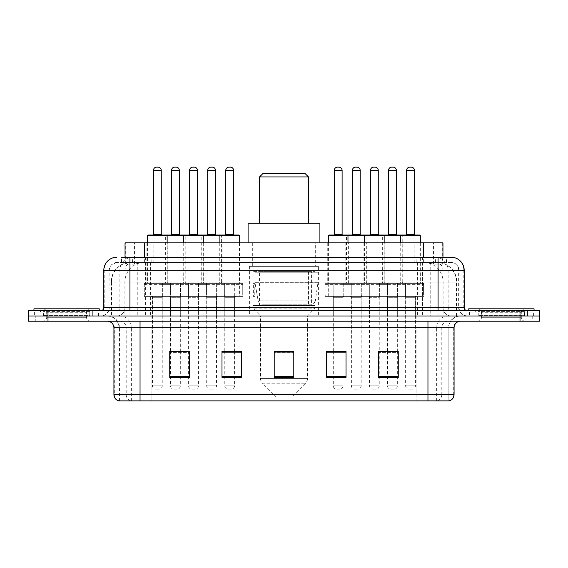 <?xml version="1.0" encoding="UTF-8"?>
<svg xmlns="http://www.w3.org/2000/svg" width="568" height="568" viewBox="0 0 568 568"><rect width="100%" height="100%" fill="white"/><g stroke="black" fill="none" stroke-linecap="round" stroke-linejoin="round"><path stroke-width="0.43" stroke-dasharray="2.84 2.13" d="M318.605 266.371L249.395 266.371L318.605 266.371L318.605 315.993L249.395 315.993L318.605 315.993M249.395 266.371L249.395 315.993M222.045 242.87L201.15 242.87L222.045 242.87L222.045 283.347L201.15 283.347L222.045 283.347M201.15 242.87L201.15 283.347M366.722 242.87L345.827 242.87L366.722 242.87L366.722 283.347L345.827 283.347L366.722 283.347M345.827 242.87L345.827 283.347M402.889 242.87L381.994 242.87L402.889 242.87L402.889 283.347L381.994 283.347L402.889 283.347M381.994 242.87L381.994 283.347M185.871 242.87L164.983 242.87L185.871 242.87L185.871 283.347L164.983 283.347L185.871 283.347M164.983 242.87L164.983 283.347M384.806 242.87L363.91 242.87L384.806 242.87L384.806 283.347L363.91 283.347L384.806 283.347M363.91 242.87L363.91 283.347M420.973 242.87L400.078 242.87L420.973 242.87L420.973 283.347L400.078 283.347L420.973 283.347M400.078 242.87L400.078 283.347M240.129 242.87L219.234 242.87L240.129 242.87L240.129 283.347L219.234 283.347L240.129 283.347M219.234 242.87L219.234 283.347M348.631 242.87L327.743 242.87L348.631 242.87L348.631 283.347L327.743 283.347L348.631 283.347M327.743 242.87L327.743 283.347M203.955 242.87L183.066 242.87L203.955 242.87L203.955 283.347L183.066 283.347L203.955 283.347M183.066 242.87L183.066 283.347M167.787 242.87L146.899 242.87L167.787 242.87L167.787 283.347L146.899 283.347L167.787 283.347M146.899 242.87L146.899 283.347M405.502 283.347L379.381 283.347L405.502 283.347L405.502 296.404L379.381 296.404L405.502 296.404M379.381 283.347L379.381 296.404M369.328 283.347L343.214 283.347L369.328 283.347L369.328 296.404L343.214 296.404L369.328 296.404M343.214 283.347L343.214 296.404M224.651 283.347L198.537 283.347L224.651 283.347L224.651 296.404L198.537 296.404L224.651 296.404M198.537 283.347L198.537 296.404M188.484 283.347L162.37 283.347L188.484 283.347L188.484 296.404L162.37 296.404L188.484 296.404M162.37 283.347L162.37 296.404M206.567 283.347L180.454 283.347L206.567 283.347L206.567 296.404L180.454 296.404L206.567 296.404M180.454 283.347L180.454 296.404M351.244 283.347L325.13 283.347L351.244 283.347L351.244 296.404L325.13 296.404L351.244 296.404M325.13 283.347L325.13 296.404M242.742 283.347L216.621 283.347L242.742 283.347L242.742 296.404L216.621 296.404L242.742 296.404M216.621 283.347L216.621 296.404M423.586 283.347L397.472 283.347L423.586 283.347L423.586 296.404L397.472 296.404L423.586 296.404M397.472 283.347L397.472 296.404M387.419 283.347L361.298 283.347L387.419 283.347L387.419 296.404L361.298 296.404L387.419 296.404M361.298 283.347L361.298 296.404M170.4 283.347L144.286 283.347L170.4 283.347L170.4 296.404L144.286 296.404L170.4 296.404M144.286 283.347L144.286 296.404M216.493 296.404L206.702 296.404L216.493 296.404L216.493 315.993L206.702 315.993L216.493 315.993M206.702 296.404L206.702 315.993M361.17 296.404L351.379 296.404L361.17 296.404L361.17 315.993L351.379 315.993L361.17 315.993M351.379 296.404L351.379 315.993M397.337 296.404L387.546 296.404L397.337 296.404L397.337 315.993L387.546 315.993L397.337 315.993M387.546 296.404L387.546 315.993M180.326 296.404L170.528 296.404L180.326 296.404L180.326 315.993L170.528 315.993L180.326 315.993M170.528 296.404L170.528 315.993M379.254 296.404L369.463 296.404L379.254 296.404L379.254 315.993L369.463 315.993L379.254 315.993M369.463 296.404L369.463 315.993M415.421 296.404L405.63 296.404L415.421 296.404L415.421 315.993L405.63 315.993L415.421 315.993M405.63 296.404L405.63 315.993M234.577 296.404L224.786 296.404L234.577 296.404L234.577 315.993L224.786 315.993L234.577 315.993M224.786 296.404L224.786 315.993M343.086 296.404L333.295 296.404L343.086 296.404L343.086 315.993L333.295 315.993L343.086 315.993M333.295 296.404L333.295 315.993M198.409 296.404L188.619 296.404L198.409 296.404L198.409 315.993L188.619 315.993L198.409 315.993M188.619 296.404L188.619 315.993M162.242 296.404L152.444 296.404L162.242 296.404L162.242 315.993L152.444 315.993L162.242 315.993M152.444 296.404L152.444 315.993M436.764 262.459L430.409 262.459L440.165 262.693C442.621 263.424 443.459 263.893 442.664 264.092L433.455 264.092L428.208 262.97L417.402 262.48L150.598 262.48L139.792 262.97L134.545 264.092L125.336 264.092L125.038 257.233L446.562 257.233L129.923 257.233M442.962 242.87L125.038 242.87M439.05 262.537A19.589 19.589 0 0 1 456.871 282.04L456.871 315.993L111.129 315.993L456.871 315.993M125.038 263.964L128.95 262.537L137.591 262.459L131.236 262.459M128.95 262.537A19.589 19.589 0 0 0 111.129 282.04L111.527 282.04L111.527 315.993M315.666 242.87L252.334 242.87L315.666 242.87L315.666 266.371L252.334 266.371L315.666 266.371M252.334 242.87L252.334 266.371M442.962 257.233L442.664 264.092L442.664 242.87M137.591 262.459L430.409 262.459M254.791 296.404L253.335 296.404L253.335 283.347L254.791 283.347L254.791 296.404L253.335 296.404M254.791 283.347L253.335 283.347M239.398 296.404L234.712 296.404L234.712 283.347L239.398 283.347L239.398 296.404L234.712 296.404M239.398 283.347L234.712 283.347M328.687 296.404L328.687 283.347L333.16 283.347L333.16 296.404L328.687 296.404L333.16 296.404L333.16 283.347L328.687 283.347M121.438 262.459L446.562 262.459L121.438 262.459L121.438 257.233L132.72 257.233A13.057 12.858 -90 0 0 119.862 270.29L119.862 307.501L103.809 307.501M451.134 262.459L116.866 262.459L451.134 262.459A7.831 7.831 0 0 1 458.972 270.29L458.972 307.501L119.862 307.501A3.266 3.216 90 0 1 116.646 310.767L467.457 310.767L116.646 310.767M103.809 270.29L458.972 270.29L109.028 270.29L109.028 307.501A8.484 8.484 0 0 1 100.543 315.993L467.457 315.993L100.543 315.993M527.523 310.767L475.295 310.767L527.523 310.767L527.523 315.993L475.295 315.993L527.523 315.993L527.523 312.073L475.295 312.073L527.523 312.073M475.295 310.767L475.295 312.073M92.705 310.767L40.477 310.767L92.705 310.767L92.705 315.993L40.477 315.993L92.705 315.993L92.705 312.073L40.477 312.073L92.705 312.073M40.477 310.767L40.477 312.073M520.011 321.211L28.4 321.211L28.4 310.767L539.6 310.767L539.6 315.993L520.011 315.993L539.6 315.993L539.6 321.211L520.011 321.211L520.011 315.993L47.989 315.993L520.011 315.993L520.011 310.767M28.4 315.993L47.989 315.993L28.4 315.993M422.422 257.233L422.422 270.29L463.793 270.29A13.057 12.858 90 0 0 450.935 257.233L132.72 257.233M97.93 315.993L97.93 321.211L35.259 321.211L97.93 321.211L35.259 321.211L97.93 321.211L97.93 315.993L35.259 315.993L35.259 321.211L35.259 315.993L97.93 315.993M532.741 315.993L532.741 321.211L470.07 321.211L532.741 321.211L470.07 321.211L532.741 321.211L532.741 315.993L470.07 315.993L470.07 321.211L470.07 315.993L532.741 315.993M98.583 312.073L34.605 312.073L98.583 312.073L98.583 315.993L34.605 315.993L98.583 315.993M34.605 312.073L34.605 315.993M533.395 312.073L469.416 312.073L533.395 312.073L533.395 315.993L469.416 315.993L533.395 315.993M469.416 312.073L469.416 315.993M118.627 400.866L448.848 400.866L448.848 327.743A11.751 11.751 0 0 1 460.605 315.993L107.395 315.993L460.605 315.993M119.152 400.866L119.152 327.743L454.073 327.743M427.96 321.211L107.395 321.211L427.96 321.211M475.295 315.993L527.523 315.993L475.295 315.993M40.477 315.993L92.705 315.993L40.477 315.993M378.664 351.443L398.253 351.443L398.253 377.429L398.253 351.308L398.253 377.429L378.664 377.429L378.664 351.443L378.664 377.429L398.253 377.429L398.253 351.571L398.253 377.429L398.253 352.352L378.664 352.352L378.664 377.429L378.664 351.308L398.253 351.308L378.664 351.308L379.254 351.308L379.254 297.71L369.463 297.71L369.463 385.85A3.266 3.266 0 0 0 372.729 389.115L375.988 389.115L372.729 389.115M346.026 376.52L346.026 351.308L346.026 377.429L326.437 377.429L326.437 351.443L326.437 377.429L346.026 377.429L346.026 351.571L346.026 377.429L346.026 352.352L326.437 352.352L326.437 351.308L326.437 377.429L326.437 351.443L326.437 377.429L326.437 352.352L346.026 352.352L346.026 351.443L346.026 376.52L326.437 376.52L326.437 377.429L346.026 377.429L346.026 351.443L326.437 351.443L326.437 376.52M189.336 351.443L169.747 351.443L169.747 377.429L189.336 377.429L189.336 351.308L189.336 377.429L169.747 377.429L169.747 351.443L169.747 377.429L189.336 377.429L189.336 351.571L189.336 377.429L189.336 352.352L169.747 352.352L169.747 351.308L169.747 377.429L169.747 351.443L169.747 377.429L169.747 352.352L189.336 352.352L189.336 351.308L169.747 351.308L189.336 351.308L188.619 351.308L188.619 297.71L198.409 297.71L198.409 385.85A3.266 3.266 0 0 1 195.144 389.115L191.877 389.115L195.144 389.115M241.563 376.52L241.563 351.308L241.563 377.429L221.974 377.429L221.974 351.443L221.974 377.429L241.563 377.429L241.563 351.571L241.563 377.429L241.563 352.352L221.974 352.352L221.974 351.308L221.974 377.429L221.974 351.443L221.974 377.429L221.974 352.352L241.563 352.352L241.563 351.443L241.563 376.52L221.974 376.52L221.974 377.429L241.563 377.429L241.563 351.443L221.974 351.443L221.974 376.52M293.791 376.52L293.791 351.308L293.791 377.429L274.209 377.429L274.209 351.443L274.209 377.429L293.791 377.429L293.791 351.571L293.791 377.429L293.791 352.352L274.209 352.352L274.209 377.429L274.209 351.308L293.791 351.308L274.209 351.308L293.791 351.308L293.791 376.52L274.209 376.52M448.535 400.866L449.373 400.866M241.563 351.308L221.974 351.308L241.563 351.308M346.026 351.308L326.437 351.308L346.026 351.308M397.337 351.308L387.546 351.308L387.546 297.71L397.337 297.71L397.337 351.308M234.577 351.308L224.786 351.308L224.786 297.71L234.577 297.71L234.577 351.308M180.326 351.308L170.528 351.308L170.528 297.71L180.326 297.71L180.326 351.308M343.086 351.308L333.295 351.308L333.295 297.71L343.086 297.71L343.086 351.308M293.791 352.352L293.791 351.571L293.791 352.352L274.209 352.352L274.209 377.429L293.791 377.429L293.791 352.352M398.253 352.352L398.253 351.571L398.253 352.352L378.664 352.352L378.664 377.429L398.253 377.429L398.253 352.352M293.791 351.443L274.209 351.443M90.411 315.993L42.777 315.993L90.411 315.993A0.653 0.653 0 0 1 89.758 315.339L43.431 315.339L89.758 315.339L89.758 311.42A0.653 0.653 0 0 1 90.411 310.767L42.777 310.767L90.411 310.767M42.777 315.993A0.653 0.653 0 0 0 43.431 315.339L43.431 311.42A0.653 0.653 0 0 0 42.777 310.767M99.237 310.767L33.952 310.767L99.237 310.767M42.777 321.211L90.411 321.211L42.777 321.211A3.919 3.919 0 0 0 46.697 317.299L46.697 312.727L86.492 312.727L46.697 312.727A3.919 3.919 0 0 0 42.777 308.807L90.411 308.807L42.777 308.807M90.411 321.211A3.919 3.919 0 0 1 86.492 317.299L86.492 312.727A3.919 3.919 0 0 1 90.411 308.807M33.952 308.807L99.237 308.807M259.519 223.281L308.481 223.281L259.519 223.281M291.831 396.947L276.169 396.947L262.409 383.187L305.591 383.187L262.409 383.187A6.532 6.532 0 0 1 260.499 378.572L307.501 378.572A6.532 6.532 0 0 1 305.591 383.187L291.831 396.947L276.169 396.947M307.501 315.993L260.499 315.993L260.499 378.572L307.501 378.572L307.501 315.993L315.013 308.154L252.987 308.154L315.013 308.154L315.013 305.541L252.987 305.541L252.987 308.154L260.499 315.993L307.501 315.993M259.519 271.596L308.481 271.596L259.519 271.596L259.519 305.541L308.481 305.541L259.519 305.541M308.481 271.596L308.481 305.541M252.987 242.87L315.013 242.87L252.987 242.87L252.987 271.596L315.013 271.596L252.987 271.596M315.013 242.87L315.013 271.596M319.905 242.87L248.095 242.87L319.905 242.87M248.095 223.281L319.905 223.281M252.987 305.541L315.013 305.541M259.519 176.932L308.481 176.932M262.778 173.666L305.222 173.666M311.42 272.249L262.998 272.249L311.42 272.249L311.42 304.242L262.991 304.242L311.42 304.242A3.919 3.919 90 0 0 315.304 300.884L258.135 300.884C258.909 303.127 260.527 304.242 262.991 304.242L262.998 272.249L262.998 304.242C260.534 304.249 258.916 303.135 258.135 300.884L254.982 282.694L254.982 272.249L317.952 272.249L317.952 282.694L254.982 282.694L258.135 300.884L315.304 300.884C313.635 303.71 312.343 304.824 311.427 304.242L262.991 304.242L311.427 304.242M317.952 272.249L254.982 272.249L262.998 272.249L254.982 272.249L254.982 282.694L317.952 282.694L315.304 300.884M525.222 315.993L477.589 315.993L525.222 315.993A0.653 0.653 0 0 1 524.569 315.339L478.242 315.339L524.569 315.339L524.569 311.42A0.653 0.653 0 0 1 525.222 310.767L477.589 310.767L525.222 310.767M477.589 315.993A0.653 0.653 0 0 0 478.242 315.339L478.242 311.42A0.653 0.653 0 0 0 477.589 310.767M534.048 310.767L468.763 310.767L534.048 310.767M477.589 321.211L525.222 321.211L477.589 321.211A3.919 3.919 0 0 0 481.508 317.299L481.508 312.727L521.303 312.727L481.508 312.727A3.919 3.919 0 0 0 477.589 308.807L525.222 308.807L477.589 308.807M525.222 321.211A3.919 3.919 0 0 1 521.303 317.299L521.303 312.727A3.919 3.919 0 0 1 525.222 308.807M468.763 308.807L534.048 308.807M166.481 235.031L148.205 235.031M157.996 167.134L156.69 167.134M163.541 296.404L151.138 296.404L163.541 296.404A1.306 1.306 0 0 0 162.242 297.71L162.242 385.85A3.266 3.266 0 0 1 158.976 389.115L155.71 389.115L158.976 389.115M151.138 296.404A1.306 1.306 0 0 1 152.444 297.71L152.444 385.85A3.266 3.266 0 0 0 155.71 389.115M169.094 296.404L145.593 296.404L169.094 296.404A1.306 1.306 0 0 0 170.4 295.097L144.286 295.097L170.4 295.097L170.4 284.653A1.306 1.306 0 0 0 169.094 283.347L145.593 283.347L169.094 283.347M145.593 296.404A1.306 1.306 0 0 1 144.286 295.097L144.286 284.653A1.306 1.306 0 0 1 145.593 283.347M167.134 242.87L167.134 282.04A1.306 1.306 0 0 0 168.44 283.347L146.246 283.347L168.44 283.347M147.552 242.87L147.552 282.04A1.306 1.306 0 0 1 146.246 283.347M152.771 235.031L161.916 235.031M202.655 235.031L184.373 235.031M194.164 167.134L192.857 167.134M199.716 296.404A1.306 1.306 0 0 0 198.409 297.71L188.619 297.71A1.306 1.306 0 0 0 187.312 296.404L199.716 296.404L187.312 296.404M205.261 296.404L181.76 296.404L205.261 296.404A1.306 1.306 0 0 0 206.567 295.097L180.454 295.097L206.567 295.097L206.567 284.653A1.306 1.306 0 0 0 205.261 283.347L181.76 283.347L205.261 283.347M181.76 296.404A1.306 1.306 0 0 1 180.454 295.097L180.454 284.653A1.306 1.306 0 0 1 181.76 283.347M203.301 242.87L203.301 282.04A1.306 1.306 0 0 0 204.608 283.347L182.413 283.347L204.608 283.347M183.72 242.87L183.72 282.04A1.306 1.306 0 0 1 182.413 283.347M188.619 351.443L188.619 385.85A3.266 3.266 0 0 0 191.877 389.115M188.938 235.031L198.083 235.031M238.823 235.031L220.54 235.031M230.331 167.134L229.025 167.134M235.883 296.404A1.306 1.306 0 0 0 234.577 297.71L224.786 297.71A1.306 1.306 0 0 0 223.48 296.404L235.883 296.404L223.48 296.404M241.435 296.404L217.927 296.404L241.435 296.404A1.306 1.306 0 0 0 242.742 295.097L216.621 295.097L242.742 295.097L242.742 284.653A1.306 1.306 0 0 0 241.435 283.347L217.927 283.347L241.435 283.347M217.927 296.404A1.306 1.306 0 0 1 216.621 295.097L216.621 284.653A1.306 1.306 0 0 1 217.927 283.347M239.476 242.87L239.476 282.04A1.306 1.306 0 0 0 240.782 283.347L218.581 283.347L240.782 283.347M219.887 242.87L219.887 282.04A1.306 1.306 0 0 1 218.581 283.347M234.577 351.443L234.577 385.85A3.266 3.266 0 0 1 231.311 389.115L228.052 389.115L231.311 389.115M224.786 351.443L224.786 385.85A3.266 3.266 0 0 0 228.052 389.115M225.113 235.031L234.25 235.031M347.332 235.031L329.049 235.031M338.84 167.134L337.534 167.134M344.393 296.404A1.306 1.306 0 0 0 343.086 297.71L333.295 297.71A1.306 1.306 0 0 0 331.989 296.404L344.393 296.404L331.989 296.404M349.938 296.404L326.437 296.404L349.938 296.404A1.306 1.306 0 0 0 351.244 295.097L325.13 295.097L351.244 295.097L351.244 284.653A1.306 1.306 0 0 0 349.938 283.347L326.437 283.347L349.938 283.347M326.437 296.404A1.306 1.306 0 0 1 325.13 295.097L325.13 284.653A1.306 1.306 0 0 1 326.437 283.347M347.978 242.87L347.978 282.04A1.306 1.306 0 0 0 349.284 283.347L327.09 283.347L349.284 283.347M328.396 242.87L328.396 282.04A1.306 1.306 0 0 1 327.09 283.347M343.086 351.443L343.086 385.85A3.266 3.266 0 0 1 339.82 389.115L336.554 389.115L339.82 389.115M333.295 351.443L333.295 385.85A3.266 3.266 0 0 0 336.554 389.115M333.622 235.031L342.76 235.031M383.499 235.031L365.217 235.031M375.008 167.134L373.701 167.134M380.56 296.404A1.306 1.306 0 0 0 379.254 297.71L369.463 297.71A1.306 1.306 0 0 0 368.156 296.404L380.56 296.404L368.156 296.404M386.112 296.404L362.604 296.404L386.112 296.404A1.306 1.306 0 0 0 387.419 295.097L361.298 295.097L387.419 295.097L387.419 284.653A1.306 1.306 0 0 0 386.112 283.347L362.604 283.347L386.112 283.347M362.604 296.404A1.306 1.306 0 0 1 361.298 295.097L361.298 284.653A1.306 1.306 0 0 1 362.604 283.347M384.153 242.87L384.153 282.04A1.306 1.306 0 0 0 385.459 283.347L363.257 283.347L385.459 283.347M364.564 242.87L364.564 282.04A1.306 1.306 0 0 1 363.257 283.347M379.254 351.443L379.254 385.85A3.266 3.266 0 0 1 375.988 389.115M369.789 235.031L378.927 235.031M419.667 235.031L401.384 235.031M411.182 167.134L409.876 167.134M416.727 296.404L404.324 296.404L416.727 296.404A1.306 1.306 0 0 0 415.421 297.71L415.421 385.85A3.266 3.266 0 0 1 412.162 389.115L408.896 389.115L412.162 389.115M404.324 296.404A1.306 1.306 0 0 1 405.63 297.71L405.63 385.85A3.266 3.266 0 0 0 408.896 389.115M422.28 296.404L398.779 296.404L422.28 296.404A1.306 1.306 0 0 0 423.586 295.097L397.472 295.097L423.586 295.097L423.586 284.653A1.306 1.306 0 0 0 422.28 283.347L398.779 283.347L422.28 283.347M398.779 296.404A1.306 1.306 0 0 1 397.472 295.097L397.472 284.653A1.306 1.306 0 0 1 398.779 283.347M420.32 242.87L420.32 282.04A1.306 1.306 0 0 0 421.626 283.347L399.425 283.347L421.626 283.347M400.731 242.87L400.731 282.04A1.306 1.306 0 0 1 399.425 283.347M405.957 235.031L415.094 235.031M147.552 235.684L185.218 235.684A0.653 0.653 0 0 0 184.564 235.031L166.289 235.031A0.653 0.653 0 0 0 165.636 235.684L165.636 282.04A1.306 1.306 0 0 1 164.329 283.347L186.524 283.347L164.329 283.347M170.854 235.031L179.999 235.031L170.854 235.031M169.221 296.404A1.306 1.306 0 0 1 170.528 297.71L180.326 297.71A1.306 1.306 0 0 1 181.632 296.404L169.221 296.404L181.632 296.404M163.676 296.404L187.177 296.404L163.676 296.404A1.306 1.306 0 0 1 162.37 295.097L188.484 295.097L162.37 295.097L162.37 284.653A1.306 1.306 0 0 1 163.676 283.347L187.177 283.347L163.676 283.347M187.177 296.404A1.306 1.306 0 0 0 188.484 295.097L188.484 284.653A1.306 1.306 0 0 0 187.177 283.347M239.476 235.684L219.887 235.684L221.392 235.684L221.392 282.04L201.803 282.04L201.803 235.684L221.392 235.684A0.653 0.653 0 0 0 220.739 235.031L202.456 235.031A0.653 0.653 0 0 0 201.803 235.684L183.72 235.684L185.218 235.684L185.218 282.04A1.306 1.306 0 0 0 186.524 283.347M170.528 351.443L170.528 385.85A3.266 3.266 0 0 0 173.794 389.115L177.06 389.115L173.794 389.115M180.326 351.443L180.326 385.85A3.266 3.266 0 0 1 177.06 389.115M176.08 167.134L174.774 167.134M207.029 235.031L216.167 235.031L207.029 235.031M205.396 296.404L217.8 296.404L205.396 296.404A1.306 1.306 0 0 1 206.702 297.71L206.702 385.85A3.266 3.266 0 0 0 209.961 389.115L213.227 389.115L209.961 389.115M217.8 296.404A1.306 1.306 0 0 0 216.493 297.71L216.493 385.85A3.266 3.266 0 0 1 213.227 389.115M199.844 296.404L223.345 296.404L199.844 296.404A1.306 1.306 0 0 1 198.537 295.097L224.651 295.097L198.537 295.097L198.537 284.653A1.306 1.306 0 0 1 199.844 283.347L223.345 283.347L199.844 283.347M223.345 296.404A1.306 1.306 0 0 0 224.651 295.097L224.651 284.653A1.306 1.306 0 0 0 223.345 283.347M222.699 283.347A1.306 1.306 0 0 1 221.392 282.04L201.803 282.04A1.306 1.306 0 0 1 200.497 283.347L222.699 283.347L200.497 283.347M212.247 167.134L210.941 167.134M328.396 235.684L366.069 235.684A0.653 0.653 0 0 0 365.416 235.031L347.133 235.031A0.653 0.653 0 0 0 346.48 235.684L346.48 282.04A1.306 1.306 0 0 1 345.174 283.347L367.375 283.347L345.174 283.347M351.706 235.031L360.843 235.031L351.706 235.031M350.073 296.404L362.476 296.404L350.073 296.404A1.306 1.306 0 0 1 351.379 297.71L351.379 385.85A3.266 3.266 0 0 0 354.638 389.115L357.904 389.115L354.638 389.115M362.476 296.404A1.306 1.306 0 0 0 361.17 297.71L361.17 385.85A3.266 3.266 0 0 1 357.904 389.115M344.52 296.404L368.021 296.404L344.52 296.404A1.306 1.306 0 0 1 343.214 295.097L369.328 295.097L343.214 295.097L343.214 284.653A1.306 1.306 0 0 1 344.52 283.347L368.021 283.347L344.52 283.347M368.021 296.404A1.306 1.306 0 0 0 369.328 295.097L369.328 284.653A1.306 1.306 0 0 0 368.021 283.347M420.32 235.684L400.731 235.684L402.236 235.684L402.236 282.04L382.647 282.04L382.647 235.684L402.236 235.684A0.653 0.653 0 0 0 401.583 235.031L383.301 235.031A0.653 0.653 0 0 0 382.647 235.684L364.564 235.684L366.069 235.684L366.069 282.04A1.306 1.306 0 0 0 367.375 283.347M356.924 167.134L355.618 167.134M387.873 235.031L397.011 235.031L387.873 235.031M386.24 296.404A1.306 1.306 0 0 1 387.546 297.71L397.337 297.71A1.306 1.306 0 0 1 398.644 296.404L386.24 296.404L398.644 296.404M380.688 296.404L404.196 296.404L380.688 296.404A1.306 1.306 0 0 1 379.381 295.097L405.502 295.097L379.381 295.097L379.381 284.653A1.306 1.306 0 0 1 380.688 283.347L404.196 283.347L380.688 283.347M404.196 296.404A1.306 1.306 0 0 0 405.502 295.097L405.502 284.653A1.306 1.306 0 0 0 404.196 283.347M403.543 283.347A1.306 1.306 0 0 1 402.236 282.04L382.647 282.04A1.306 1.306 0 0 1 381.341 283.347L403.543 283.347L381.341 283.347M387.546 351.443L387.546 385.85A3.266 3.266 0 0 0 390.812 389.115L394.071 389.115L390.812 389.115M397.337 351.443L397.337 385.85A3.266 3.266 0 0 1 394.071 389.115M393.099 167.134L391.792 167.134M125.336 264.092L125.336 242.87M127.835 262.693A19.589 19.291 -90 0 0 111.527 282.04L456.871 282.04L430.75 282.04L430.75 315.993M456.473 315.993L456.473 282.04A19.589 19.291 90 0 0 440.165 262.693M137.25 262.459L137.25 282.04L111.129 282.04L111.129 315.993M417.402 262.48L417.402 315.993M428.208 262.97A19.589 19.291 90 0 1 443.118 282.04L443.118 315.993M150.598 262.48L150.598 315.993M139.792 262.97A19.589 19.291 -90 0 0 124.882 282.04L124.882 315.993M430.75 262.459L430.75 282.04L137.25 282.04L137.25 315.993M144.62 262.501L144.62 257.233M134.545 264.092L134.545 242.87M153.829 262.501L153.829 242.87M414.171 262.501L414.171 242.87M433.455 264.092L433.455 242.87M423.38 262.501L423.38 257.233M141.027 262.459L141.027 257.233M116.866 262.459L111.193 264.88L109.155 268.884L109.028 307.501L438.077 307.501L438.077 262.459M145.578 257.233L145.578 307.501L109.347 307.501A8.484 8.357 90 0 1 100.99 315.993M438.077 315.993L438.077 307.501L458.972 307.501C459.476 312.656 462.302 315.488 467.457 315.993M464.191 307.501L463.793 307.501L463.793 270.29L464.191 270.29M47.989 310.767L47.989 321.211M117.065 257.233A13.057 12.858 -90 0 0 104.207 270.29L104.207 307.501A3.266 3.216 90 0 1 100.99 310.767M435.28 257.233A13.057 12.858 90 0 1 448.138 270.29L448.138 307.501L422.422 307.501L422.422 310.767M467.01 310.767A3.266 3.216 -90 0 1 463.793 307.501L448.138 307.501A3.266 3.216 -90 0 0 451.354 310.767M117.065 262.459A7.831 7.718 -90 0 0 109.347 270.29L422.422 270.29L422.422 307.501L145.578 307.501L145.578 310.767M145.578 262.459L145.578 315.993M132.72 262.459A7.831 7.718 -90 0 0 125.003 270.29L125.003 307.501A8.484 8.357 90 0 1 116.646 315.993M129.923 262.459L129.923 315.993M450.935 262.459A7.831 7.718 90 0 1 458.653 270.29L458.653 307.501A8.484 8.357 -90 0 0 467.01 315.993M435.28 262.459A7.831 7.718 90 0 1 442.997 270.29L442.997 307.501A8.484 8.357 -90 0 0 451.354 315.993M422.422 262.459L422.422 315.993M121.737 262.459L121.737 257.233M132.557 262.459L132.557 257.233M151.848 262.459L151.848 257.233M416.152 262.459L416.152 257.233M435.443 262.459L435.443 257.233M446.263 262.459L446.263 257.233M426.973 262.459L426.973 257.233M437.168 400.866A6.532 6.433 90 0 0 441.797 394.597L151.919 394.597L151.919 327.743L416.081 327.743L416.081 400.866L416.081 327.743L448.535 327.743A11.751 11.573 -90 0 1 460.108 315.993M140.04 400.866L140.04 327.743L119.152 327.743C118.456 320.608 114.537 316.688 107.395 315.993M130.832 400.866A6.532 6.433 -90 0 1 126.203 394.597L126.203 327.743L151.919 327.743L151.919 400.866L151.919 394.597L113.927 394.597M113.927 327.743L126.203 327.743A6.532 6.433 90 0 0 119.777 321.211M118.953 400.866A6.532 6.433 -90 0 1 114.324 394.597L114.324 327.743A6.532 6.433 90 0 0 107.892 321.211M449.047 400.866A6.532 6.433 90 0 0 453.676 394.597L441.797 394.597L441.797 327.743A6.532 6.433 -90 0 1 448.223 321.211M454.073 394.597L453.676 394.597L453.676 327.743A6.532 6.433 -90 0 1 460.108 321.211M151.919 315.993L151.919 321.211M416.081 315.993L416.081 321.211M436.65 400.866L436.65 327.743A11.751 11.573 -90 0 1 448.223 315.993M448.848 400.866L448.848 327.743L140.04 327.743L140.04 315.993M427.96 400.866L427.96 315.993M119.465 400.866L119.465 327.743A11.751 11.573 90 0 0 107.892 315.993M131.35 400.866L131.35 327.743A11.751 11.573 90 0 0 119.777 315.993M189.336 376.52L169.747 376.52M398.253 376.52L378.664 376.52M89.758 311.42L43.431 311.42L89.758 311.42M46.697 317.299L86.492 317.299L46.697 317.299M524.569 311.42L478.242 311.42L524.569 311.42M481.508 317.299L521.303 317.299L481.508 317.299M153.424 170.4L161.262 170.4M162.242 297.71L152.444 297.71L162.242 297.71M144.286 284.653L170.4 284.653L144.286 284.653M147.552 282.04L167.134 282.04L147.552 282.04M161.262 234.378L153.424 234.378M162.242 385.85L152.444 385.85L162.242 385.85M189.591 170.4L197.43 170.4M180.454 284.653L206.567 284.653L180.454 284.653M183.72 282.04L203.301 282.04L183.72 282.04M197.43 234.378L189.591 234.378M198.409 385.85L188.619 385.85L198.409 385.85M225.766 170.4L233.597 170.4M216.621 284.653L242.742 284.653L216.621 284.653M219.887 282.04L239.476 282.04L219.887 282.04M233.597 234.378L225.766 234.378M234.577 385.85L224.786 385.85L234.577 385.85M334.268 170.4L342.106 170.4M325.13 284.653L351.244 284.653L325.13 284.653M328.396 282.04L347.978 282.04L328.396 282.04M342.106 234.378L334.268 234.378M343.086 385.85L333.295 385.85L343.086 385.85M370.442 170.4L378.274 170.4M361.298 284.653L387.419 284.653L361.298 284.653M364.564 282.04L384.153 282.04L364.564 282.04M378.274 234.378L370.442 234.378M379.254 385.85L369.463 385.85L379.254 385.85M406.61 170.4L414.441 170.4M415.421 297.71L405.63 297.71L415.421 297.71M397.472 284.653L423.586 284.653L397.472 284.653M400.731 282.04L420.32 282.04L400.731 282.04M414.441 234.378L406.61 234.378M415.421 385.85L405.63 385.85L415.421 385.85M179.346 234.378L171.508 234.378M188.484 284.653L162.37 284.653L188.484 284.653M185.218 282.04L165.636 282.04L185.218 282.04M170.528 385.85L180.326 385.85L170.528 385.85M171.508 170.4L179.346 170.4M215.513 234.378L207.682 234.378M206.702 297.71L216.493 297.71L206.702 297.71M224.651 284.653L198.537 284.653L224.651 284.653M206.702 385.85L216.493 385.85L206.702 385.85M207.682 170.4L215.513 170.4M360.19 234.378L352.359 234.378M351.379 297.71L361.17 297.71L351.379 297.71M369.328 284.653L343.214 284.653L369.328 284.653M366.069 282.04L346.48 282.04L366.069 282.04M351.379 385.85L361.17 385.85L351.379 385.85M352.359 170.4L360.19 170.4M396.357 234.378L388.526 234.378M405.502 284.653L379.381 284.653L405.502 284.653M387.546 385.85L397.337 385.85L387.546 385.85M388.526 170.4L396.357 170.4M234.705 283.347L234.705 296.404M446.562 262.459L446.562 257.233"/><path stroke-width="0.85" d="M121.438 257.233L129.923 257.233L121.438 257.233L125.038 257.233L125.038 242.87L442.962 242.87L442.962 257.233M116.866 257.233A13.057 13.057 0 0 0 103.809 270.29L103.809 307.501A3.266 3.266 0 0 1 100.543 310.767M451.134 257.233A13.057 13.057 0 0 1 464.191 270.29L129.923 270.29L129.923 257.233L450.935 257.233M464.191 270.29L464.191 307.501C464.39 309.489 465.476 310.575 467.457 310.767M47.989 310.767L28.4 310.767L28.4 315.993L47.989 315.993L28.4 315.993L28.4 321.211L47.989 321.211L47.989 315.993L520.011 315.993L47.989 315.993L47.989 310.767L520.011 310.767L520.011 315.993L539.6 315.993L520.011 315.993L520.011 321.211L47.989 321.211M520.011 321.211L539.6 321.211L539.6 310.767L520.011 310.767M454.073 394.597C453.896 397.728 452.327 399.815 449.373 400.866L427.96 400.866L427.96 394.597L454.073 394.597L454.073 327.743A6.532 6.532 0 0 1 460.605 321.211M427.96 400.866L118.627 400.866A6.532 6.532 0 0 1 113.927 394.597L113.927 327.743C113.536 323.774 111.363 321.602 107.395 321.211M398.253 377.429L398.253 351.308L378.664 351.308L378.664 377.429L398.253 377.429M346.026 377.429L346.026 351.308L326.437 351.308L326.437 377.429L346.026 377.429M189.336 377.429L189.336 351.308L169.747 351.308L169.747 377.429L189.336 377.429M241.563 377.429L241.563 351.308L221.974 351.308L221.974 377.429L241.563 377.429M293.791 377.429L293.791 351.308L274.209 351.308L274.209 377.429L293.791 377.429M378.664 351.443L397.337 351.443M387.546 351.443L379.254 351.443M224.786 351.443L234.577 351.443M188.619 351.443L180.326 351.443M170.528 351.443L189.336 351.443M333.295 351.443L343.086 351.443M293.791 351.443L274.209 351.443M99.237 310.767L99.237 308.807L33.952 308.807L33.952 310.767M259.519 176.932L308.481 176.932L305.222 173.666L262.778 173.666L259.519 176.932L259.519 223.281M308.481 176.932L308.481 223.281M319.905 242.87L319.905 223.281L248.095 223.281L248.095 242.87M534.048 310.767L534.048 308.807L468.763 308.807L468.763 310.767M219.887 242.87L219.887 235.684A0.653 0.653 0 0 1 220.54 235.031L238.823 235.031A0.653 0.653 0 0 1 239.476 235.684L147.552 235.684A0.653 0.653 0 0 1 148.205 235.031L166.481 235.031A0.653 0.653 0 0 1 167.134 235.684L167.134 242.87M161.262 234.378A0.653 0.653 0 0 0 161.916 235.031L152.771 235.031A0.653 0.653 0 0 0 153.424 234.378L161.262 234.378L161.262 170.4A3.266 3.266 0 0 0 157.996 167.134L156.69 167.134A3.266 3.266 0 0 0 153.424 170.4L153.424 234.378M147.552 235.684L147.552 242.87M183.72 242.87L183.72 235.684A0.653 0.653 0 0 1 184.373 235.031L202.655 235.031A0.653 0.653 0 0 1 203.301 235.684L203.301 242.87M197.43 234.378A0.653 0.653 0 0 0 198.083 235.031L188.938 235.031A0.653 0.653 0 0 0 189.591 234.378L197.43 234.378L197.43 170.4A3.266 3.266 0 0 0 194.164 167.134L192.857 167.134A3.266 3.266 0 0 0 189.591 170.4L189.591 234.378M233.597 234.378A0.653 0.653 0 0 0 234.25 235.031L225.113 235.031A0.653 0.653 0 0 0 225.766 234.378L233.597 234.378L233.597 170.4A3.266 3.266 0 0 0 230.331 167.134L229.025 167.134A3.266 3.266 0 0 0 225.766 170.4L225.766 234.378M239.476 235.684L239.476 242.87M400.731 242.87L400.731 235.684A0.653 0.653 0 0 1 401.384 235.031L419.667 235.031A0.653 0.653 0 0 1 420.32 235.684L328.396 235.684A0.653 0.653 0 0 1 329.049 235.031L347.332 235.031A0.653 0.653 0 0 1 347.978 235.684L347.978 242.87M342.106 234.378A0.653 0.653 0 0 0 342.76 235.031L333.622 235.031A0.653 0.653 0 0 0 334.268 234.378L342.106 234.378L342.106 170.4A3.266 3.266 0 0 0 338.84 167.134L337.534 167.134A3.266 3.266 0 0 0 334.268 170.4L334.268 234.378M328.396 235.684L328.396 242.87M364.564 242.87L364.564 235.684A0.653 0.653 0 0 1 365.217 235.031L383.499 235.031A0.653 0.653 0 0 1 384.153 235.684L384.153 242.87M378.274 234.378A0.653 0.653 0 0 0 378.927 235.031L369.789 235.031A0.653 0.653 0 0 0 370.442 234.378L378.274 234.378L378.274 170.4A3.266 3.266 0 0 0 375.008 167.134L373.701 167.134A3.266 3.266 0 0 0 370.442 170.4L370.442 234.378M414.441 234.378A0.653 0.653 0 0 0 415.094 235.031L405.957 235.031A0.653 0.653 0 0 0 406.61 234.378L414.441 234.378L414.441 170.4A3.266 3.266 0 0 0 411.182 167.134L409.876 167.134A3.266 3.266 0 0 0 406.61 170.4L406.61 234.378M420.32 235.684L420.32 242.87M184.564 235.031L166.289 235.031M171.508 170.4A3.266 3.266 0 0 1 174.774 167.134L176.08 167.134A3.266 3.266 0 0 1 179.346 170.4L171.508 170.4L171.508 234.378A0.653 0.653 0 0 1 170.854 235.031M179.346 170.4L179.346 234.378A0.653 0.653 0 0 0 179.999 235.031M220.739 235.031L202.456 235.031M207.682 170.4A3.266 3.266 0 0 1 210.941 167.134L212.247 167.134A3.266 3.266 0 0 1 215.513 170.4L207.682 170.4L207.682 234.378A0.653 0.653 0 0 1 207.029 235.031M215.513 170.4L215.513 234.378A0.653 0.653 0 0 0 216.167 235.031M365.416 235.031L347.133 235.031M352.359 170.4A3.266 3.266 0 0 1 355.618 167.134L356.924 167.134A3.266 3.266 0 0 1 360.19 170.4L352.359 170.4L352.359 234.378A0.653 0.653 0 0 1 351.706 235.031M360.19 170.4L360.19 234.378A0.653 0.653 0 0 0 360.843 235.031M401.583 235.031L383.301 235.031M388.526 170.4A3.266 3.266 0 0 1 391.792 167.134L393.099 167.134A3.266 3.266 0 0 1 396.357 170.4L388.526 170.4L388.526 234.378A0.653 0.653 0 0 1 387.873 235.031M396.357 170.4L396.357 234.378A0.653 0.653 0 0 0 397.011 235.031M144.62 257.233L144.62 242.87M423.38 257.233L423.38 242.87M129.923 310.767L129.923 270.29L103.809 270.29M103.809 307.501L464.191 307.501M438.077 257.233L438.077 310.767M427.96 321.211L427.96 327.743L113.927 327.743M454.073 327.743L427.96 327.743L427.96 394.597L140.04 394.597L140.04 400.866M113.927 394.597L140.04 394.597L140.04 321.211M293.791 376.52L274.209 376.52M241.563 376.52L221.974 376.52M189.336 376.52L169.747 376.52M346.026 376.52L326.437 376.52M398.253 376.52L378.664 376.52M161.262 170.4L153.424 170.4M197.43 170.4L189.591 170.4M233.597 170.4L225.766 170.4M342.106 170.4L334.268 170.4M378.274 170.4L370.442 170.4M414.441 170.4L406.61 170.4M171.508 234.378L179.346 234.378M207.682 234.378L215.513 234.378M352.359 234.378L360.19 234.378M388.526 234.378L396.357 234.378"/></g></svg>

